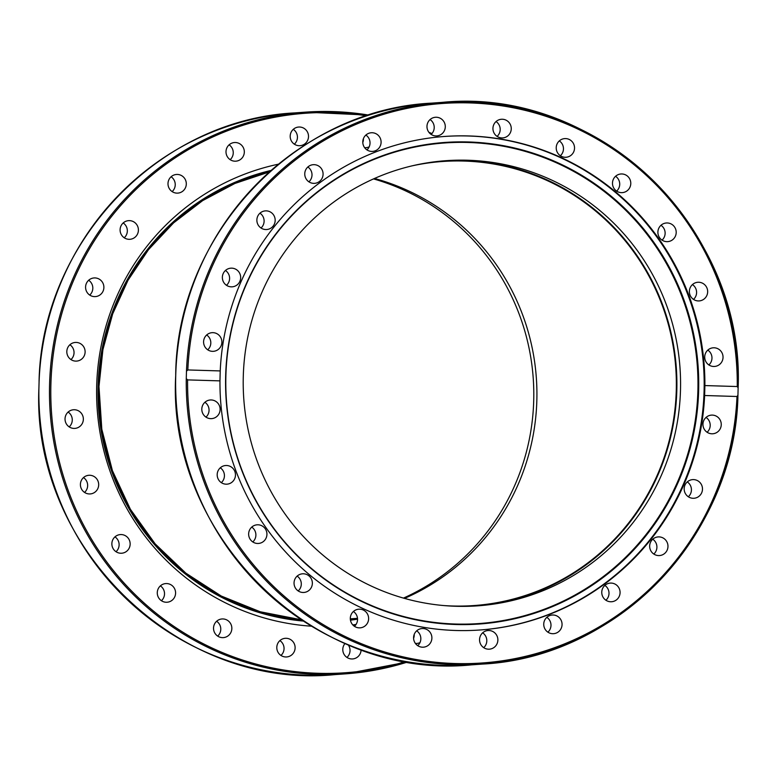 <?xml version="1.0" encoding="UTF-8"?>
<svg xmlns="http://www.w3.org/2000/svg" width="777" height="777" viewBox="0 0 777 777"><rect width="100%" height="100%" fill="white"/><g stroke="black" fill="none" stroke-linecap="round" stroke-linejoin="round"><path stroke-width="1.17" d="M403.477 598.096A223.145 218.667 85.9 0 0 533.721 400.349A223.145 218.667 85.9 0 0 373.523 178.904M737.927 395.25L737.004 396.493L704.622 395.512L704.885 385.567L737.266 386.538L738.121 387.878L737.936 395.561C735.304 534.411 618.239 657.371 482.264 664.092A281.575 275.922 85.9 0 0 737.907 395.823M220.221 370.93L219.959 380.876L187.578 379.895L186.276 378.593L186.47 371.212L187.83 369.949L220.221 370.93A247.407 242.443 -94.1 0 1 444.794 136.441A247.407 242.443 -94.1 0 1 468.9 135.946A247.407 242.443 -94.1 0 1 704.885 385.567M455.837 624.504A241.394 236.548 -94.1 0 1 225.66 376.097A241.394 236.548 -94.1 0 1 468.473 141.968A241.394 236.548 -94.1 0 1 698.649 390.384A241.394 236.548 -94.1 0 1 455.837 624.504M455.584 624.038A240.909 236.072 -94.1 0 1 225.874 376.126A240.909 236.072 -94.1 0 1 468.191 142.473A240.909 236.072 -94.1 0 1 697.901 390.384A240.909 236.072 -94.1 0 1 455.584 624.038M444.444 136.47A247.407 242.443 -94.1 0 1 468.191 135.994A247.407 242.443 -94.1 0 1 704.117 378.108A247.407 242.443 -94.1 0 1 479.7 630.021M497.872 640.122A9.353 9.159 -94.1 0 1 489.384 649.174A9.353 9.159 -94.1 0 1 479.555 639.568A9.353 9.159 -94.1 0 1 488.043 630.526A9.353 9.159 -94.1 0 1 497.872 640.122M483.712 647.668A9.353 9.159 85.9 0 0 482.653 632.828M431.517 640.539A9.353 9.159 -94.1 0 1 423.407 647.183A9.353 9.159 -94.1 0 1 413.956 635.168A9.353 9.159 -94.1 0 1 422.076 628.535A9.353 9.159 -94.1 0 1 431.517 640.539M417.735 645.677A9.353 9.159 85.9 0 0 416.676 630.827M561.81 622.202A9.353 9.159 -94.1 0 1 553.564 633.682A9.353 9.159 -94.1 0 1 543.987 626.505A9.353 9.159 -94.1 0 1 552.233 615.025A9.353 9.159 -94.1 0 1 561.81 622.202M547.902 632.167A9.353 9.159 85.9 0 0 546.833 617.327M618.978 587.995A9.353 9.159 -94.1 0 1 611.586 601.748A9.353 9.159 -94.1 0 1 602.865 596.853A9.353 9.159 -94.1 0 1 610.256 583.1A9.353 9.159 -94.1 0 1 618.978 587.995M605.914 600.242A9.353 9.159 85.9 0 0 604.856 585.402M665.471 539.83A9.353 9.159 -94.1 0 1 659.488 555.565A9.353 9.159 -94.1 0 1 650.281 542.832A9.353 9.159 -94.1 0 1 665.471 539.83M653.816 554.05A9.353 9.159 85.9 0 0 652.758 539.209M698.125 480.992A9.353 9.159 -94.1 0 1 693.997 498.271A9.353 9.159 -94.1 0 1 684.43 486.703A9.353 9.159 -94.1 0 1 698.125 480.992M688.335 496.756A9.353 9.159 85.9 0 0 687.276 481.915M714.723 415.491A9.353 9.159 -94.1 0 1 712.781 433.77A9.353 9.159 -94.1 0 1 703 423.407A9.353 9.159 -94.1 0 1 714.723 415.491M707.109 432.255A9.353 9.159 85.9 0 0 706.05 417.414M714.121 347.785A9.353 9.159 -94.1 0 1 723.037 356.944A9.353 9.159 -94.1 0 1 713.636 366.472A9.353 9.159 -94.1 0 1 704.72 357.323A9.353 9.159 -94.1 0 1 714.121 347.785M708.877 364.947A9.353 9.159 85.9 0 0 707.818 350.106M696.367 282.498A9.353 9.159 -94.1 0 1 707.556 290.19A9.353 9.159 -94.1 0 1 699.174 300.922A9.353 9.159 -94.1 0 1 696.367 282.498M693.502 299.417A9.353 9.159 85.9 0 0 692.443 284.576M662.674 224.077A9.353 9.159 -94.1 0 1 675.835 229.71A9.353 9.159 -94.1 0 1 667.705 241.637A9.353 9.159 -94.1 0 1 662.674 224.077M662.033 240.132A9.353 9.159 85.9 0 0 660.974 225.281M615.326 176.505A9.353 9.159 -94.1 0 1 630.011 179.555A9.353 9.159 -94.1 0 1 622.299 192.628A9.353 9.159 -94.1 0 1 615.326 176.505M616.627 191.123A9.353 9.159 85.9 0 0 615.569 176.282M557.565 143.017A9.353 9.159 -94.1 0 1 573.203 143.094A9.353 9.159 -94.1 0 1 566.044 157.255A9.353 9.159 -94.1 0 1 557.565 143.017M560.372 155.74A9.353 9.159 85.9 0 0 559.314 140.899M493.317 125.893A9.353 9.159 -94.1 0 1 501.437 119.26A9.353 9.159 -94.1 0 1 510.887 131.264A9.353 9.159 -94.1 0 1 502.768 137.908A9.353 9.159 -94.1 0 1 493.317 125.893M497.105 136.393A9.353 9.159 85.9 0 0 496.037 121.552M426.971 126.311A9.353 9.159 -94.1 0 1 435.46 117.269A9.353 9.159 -94.1 0 1 445.289 126.865A9.353 9.159 -94.1 0 1 436.791 135.917A9.353 9.159 -94.1 0 1 426.971 126.311M431.128 134.402A9.353 9.159 85.9 0 0 430.06 119.561M363.034 144.24A9.353 9.159 -94.1 0 1 371.27 132.76A9.353 9.159 -94.1 0 1 380.847 139.938A9.353 9.159 -94.1 0 1 372.61 151.408A9.353 9.159 -94.1 0 1 363.034 144.24M366.938 149.903A9.353 9.159 85.9 0 0 365.88 135.062M305.866 178.448A9.353 9.159 -94.1 0 1 313.257 164.685A9.353 9.159 -94.1 0 1 321.979 169.58A9.353 9.159 -94.1 0 1 314.588 183.343A9.353 9.159 -94.1 0 1 305.866 178.448M308.916 181.828A9.353 9.159 85.9 0 0 307.857 166.987M259.372 226.612A9.353 9.159 -94.1 0 1 265.355 210.878A9.353 9.159 -94.1 0 1 274.563 223.601A9.353 9.159 -94.1 0 1 259.372 226.612M261.023 228.02A9.353 9.159 85.9 0 0 259.955 213.18M226.719 285.45A9.353 9.159 -94.1 0 1 230.837 268.172A9.353 9.159 -94.1 0 1 240.414 279.73A9.353 9.159 -94.1 0 1 226.719 285.45M210.12 350.951A9.353 9.159 -94.1 0 1 212.063 332.673A9.353 9.159 -94.1 0 1 221.833 343.026A9.353 9.159 -94.1 0 1 210.12 350.951M210.722 418.648A9.353 9.159 -94.1 0 1 201.806 409.498A9.353 9.159 -94.1 0 1 211.208 399.961A9.353 9.159 -94.1 0 1 220.124 409.12A9.353 9.159 -94.1 0 1 210.722 418.648M228.477 483.935A9.353 9.159 -94.1 0 1 217.288 476.243A9.353 9.159 -94.1 0 1 225.67 465.51A9.353 9.159 -94.1 0 1 228.477 483.935M262.17 542.356A9.353 9.159 -94.1 0 1 249.009 536.732A9.353 9.159 -94.1 0 1 257.138 524.805A9.353 9.159 -94.1 0 1 262.17 542.356M309.508 589.937A9.353 9.159 -94.1 0 1 294.823 586.878A9.353 9.159 -94.1 0 1 302.544 573.805A9.353 9.159 -94.1 0 1 309.508 589.937M298.203 590.947A9.353 9.159 85.9 0 0 297.144 576.107M367.278 623.426A9.353 9.159 -94.1 0 1 351.641 623.348A9.353 9.159 -94.1 0 1 358.799 609.187A9.353 9.159 -94.1 0 1 367.278 623.426M354.458 626.33A9.353 9.159 85.9 0 0 353.399 611.489M704.622 395.512A247.407 242.443 -94.1 0 1 480.05 629.992A247.407 242.443 -94.1 0 1 455.944 630.497A247.407 242.443 -94.1 0 1 219.959 380.876M444.153 160.82A223.145 218.667 -94.1 0 1 676.825 390.122A223.145 218.667 -94.1 0 1 475.951 605.953M243.279 376.651A223.145 218.667 -94.1 0 1 445.988 160.684A223.145 218.667 -94.1 0 1 680.497 389.86A223.145 218.667 -94.1 0 1 477.787 605.837A223.145 218.667 -94.1 0 1 243.279 376.651M226.505 285.314A9.353 9.159 85.9 0 0 225.447 270.474M207.721 349.815A9.353 9.159 85.9 0 0 206.663 334.974M205.963 417.123A9.353 9.159 85.9 0 0 204.905 402.282M221.338 482.653A9.353 9.159 85.9 0 0 220.28 467.812M252.797 541.948A9.353 9.159 85.9 0 0 251.738 527.097M738.131 387.286A281.575 275.922 85.9 0 0 442.132 102.379C597.571 86.626 744.648 228.351 738.15 387.558L738.121 387.878M297.912 619.434A227.039 222.484 85.9 0 0 301.379 619.745M443.512 605.536A222.591 218.123 85.9 0 0 474.077 605.545A222.591 218.123 85.9 0 0 676.281 390.103A222.591 218.123 85.9 0 0 442.356 161.499A222.591 218.123 85.9 0 0 412.101 165.851M404.506 598.387A222.591 218.123 85.9 0 0 536.849 400.068A222.591 218.123 85.9 0 0 374.504 178.467M269.396 171.979A227.039 222.484 85.9 0 0 266.016 172.785M356.06 624.455A233.722 229.021 -94.1 0 1 352.816 624.922M355.876 624.727A233.722 229.021 -94.1 0 1 352.981 625.096M311.558 626.204A233.722 229.021 -94.1 0 1 96.678 386.072A233.722 229.021 -94.1 0 1 278.545 164.151M361.101 649.708A9.353 9.159 -94.1 0 1 352.612 658.945A9.353 9.159 -94.1 0 1 345.075 643.414M346.94 657.439A9.353 9.159 85.9 0 0 348.106 644.696M419.978 642.618A9.353 9.159 -94.1 0 1 415.404 643.443M413.587 638.344A9.353 9.159 85.9 0 0 414.209 634.421M362.791 142.579A9.353 9.159 85.9 0 0 363.413 138.656M290.19 136.082A9.353 9.159 -94.1 0 1 298.679 127.04A9.353 9.159 -94.1 0 1 308.508 136.635A9.353 9.159 -94.1 0 1 300.019 145.688A9.353 9.159 -94.1 0 1 290.19 136.082M294.347 144.172A9.353 9.159 85.9 0 0 293.288 129.332M226.253 154.011A9.353 9.159 -94.1 0 1 234.499 142.531A9.353 9.159 -94.1 0 1 244.075 149.708A9.353 9.159 -94.1 0 1 235.829 161.179A9.353 9.159 -94.1 0 1 226.253 154.011M230.167 159.673A9.353 9.159 85.9 0 0 229.098 144.833M169.095 188.219A9.353 9.159 -94.1 0 1 176.476 174.466A9.353 9.159 -94.1 0 1 185.198 179.351A9.353 9.159 -94.1 0 1 177.816 193.114A9.353 9.159 -94.1 0 1 169.095 188.219M172.144 191.598A9.353 9.159 85.9 0 0 171.086 176.758M122.601 236.383A9.353 9.159 -94.1 0 1 128.584 220.649A9.353 9.159 -94.1 0 1 137.791 233.372A9.353 9.159 -94.1 0 1 122.601 236.383M124.242 237.791A9.353 9.159 85.9 0 0 123.184 222.95M89.938 295.221A9.353 9.159 -94.1 0 1 94.066 277.943A9.353 9.159 -94.1 0 1 103.632 289.5A9.353 9.159 -94.1 0 1 89.938 295.221M73.349 360.722A9.353 9.159 -94.1 0 1 75.282 342.443A9.353 9.159 -94.1 0 1 85.062 352.807A9.353 9.159 -94.1 0 1 73.349 360.722M73.941 428.418A9.353 9.159 -94.1 0 1 65.035 419.269A9.353 9.159 -94.1 0 1 74.437 409.732A9.353 9.159 -94.1 0 1 83.353 418.89A9.353 9.159 -94.1 0 1 73.941 428.418M91.696 493.706A9.353 9.159 -94.1 0 1 80.507 486.013A9.353 9.159 -94.1 0 1 88.899 475.281A9.353 9.159 -94.1 0 1 91.696 493.706M125.388 552.126A9.353 9.159 -94.1 0 1 112.228 546.503A9.353 9.159 -94.1 0 1 120.357 534.576A9.353 9.159 -94.1 0 1 125.388 552.126M172.737 599.708A9.353 9.159 -94.1 0 1 158.052 596.649A9.353 9.159 -94.1 0 1 165.763 583.576A9.353 9.159 -94.1 0 1 172.737 599.708M161.431 600.718A9.353 9.159 85.9 0 0 160.373 585.877M230.497 633.197A9.353 9.159 -94.1 0 1 214.86 633.119A9.353 9.159 -94.1 0 1 222.028 618.958A9.353 9.159 -94.1 0 1 230.497 633.197M217.686 636.101A9.353 9.159 85.9 0 0 216.628 621.26M294.745 650.31A9.353 9.159 -94.1 0 1 286.626 656.953A9.353 9.159 -94.1 0 1 277.175 644.939A9.353 9.159 -94.1 0 1 285.295 638.306A9.353 9.159 -94.1 0 1 294.745 650.31M280.963 655.448A9.353 9.159 85.9 0 0 279.895 640.607M39.093 381.177L38.869 389.714M116.026 551.719A9.353 9.159 85.9 0 0 114.967 536.868M84.557 492.424A9.353 9.159 85.9 0 0 83.498 477.583M69.182 426.894A9.353 9.159 85.9 0 0 68.123 412.053M89.724 295.085A9.353 9.159 85.9 0 0 88.665 280.244M70.95 359.586A9.353 9.159 85.9 0 0 69.891 344.745M369.182 146.843A9.353 9.159 -94.1 0 1 364.607 147.669M98.961 386.519A227.593 223.028 -94.1 0 1 269.473 171.911L234.916 183.459L202.68 200.592L173.621 222.853L148.504 249.65L128.011 280.264L112.675 313.889L102.914 349.621L98.98 386.519L101.806 429.205L112.403 470.619L130.4 509.294L155.167 543.881L185.82 573.135L221.27 596.037L260.285 611.781L301.466 619.803A227.593 223.028 -94.1 0 1 98.961 386.519M271.183 170.396A228.71 224.116 85.9 0 0 98.087 386.47A228.71 224.116 85.9 0 0 303.38 621.066M350.456 620.182A228.71 224.116 85.9 0 0 357.556 619.152M353.652 618.609A227.593 223.028 -94.1 0 1 350.32 619.055M186.276 378.593A281.575 275.922 85.9 0 0 482.264 664.092L471.639 664.85A281.575 275.922 -94.1 0 1 175.728 375.66A281.575 275.922 -94.1 0 1 431.507 103.137L442.132 102.379A281.575 275.922 85.9 0 0 186.47 371.212M737.004 396.493A280.458 274.835 -94.1 0 1 455.079 663.529A280.458 274.835 -94.1 0 1 187.578 379.895M187.83 369.949A280.458 274.835 -94.1 0 1 469.764 102.914A280.458 274.835 -94.1 0 1 737.266 386.538M428.894 132.304L431.925 133.586A281.575 275.922 85.9 0 0 428.894 132.313M368.968 115.122A281.575 275.922 85.9 0 0 305.361 112.15A281.575 275.922 85.9 0 0 49.573 384.673A281.575 275.922 85.9 0 0 345.493 673.863A281.575 275.922 85.9 0 0 408.032 661.887L345.493 673.863L334.868 674.621A281.575 275.922 -94.1 0 1 38.879 389.122M405.73 661.489A280.458 274.835 -94.1 0 1 50.884 384.693A280.458 274.835 -94.1 0 1 366.744 115.831M39.073 381.75A281.575 275.922 -94.1 0 1 294.736 112.908L305.361 112.15L368.968 115.113M471.639 664.85C314.753 680.837 166.822 536.256 175.699 375.67C176.34 235.353 294.124 109.848 431.507 103.137M357.507 618.337L350.31 618.842M38.85 389.442C32.352 548.649 179.429 690.374 334.868 674.621M39.064 381.439C41.696 242.589 158.761 119.629 294.736 112.908"/></g></svg>
